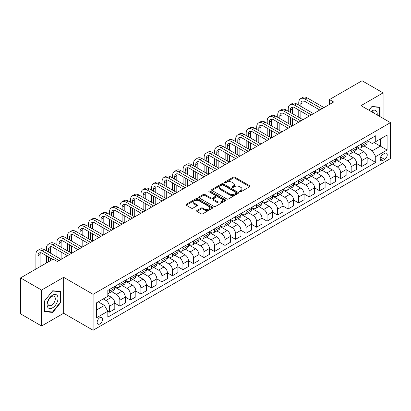 <?xml version="1.0" encoding="UTF-8"?>
<svg xmlns="http://www.w3.org/2000/svg" width="411" height="411" viewBox="0 0 411 411"><rect width="100%" height="100%" fill="white"/><g stroke="black" fill="none" stroke-linecap="round" stroke-linejoin="round"><path stroke-width="0.62" d="M239.777 191.783A0.817 0.473 0 0 0 240.933 191.783L249.708 186.717A1.166 0.673 0 0 0 250.052 186.24A1.166 0.673 0 0 0 249.708 185.762L234.845 177.182A1.166 0.673 0 0 0 233.196 177.182L224.421 182.248A0.817 0.473 0 0 0 224.185 182.582A0.817 0.473 0 0 0 224.421 182.916A0.817 0.473 0 0 0 225.577 182.916L226.713 182.263A3.735 2.158 0 0 1 231.999 182.263L233.237 182.977A3.735 2.158 0 0 1 234.332 184.503A3.735 2.158 0 0 1 233.237 186.029L232.102 186.681A0.817 0.473 0 0 0 231.861 187.015A0.817 0.473 0 0 0 232.102 187.349A0.817 0.473 0 0 0 233.258 187.349L234.393 186.692A3.735 2.158 0 0 1 239.675 186.692L240.913 187.411A3.735 2.158 0 0 1 242.007 188.937A3.735 2.158 0 0 1 240.913 190.457L239.777 191.115A0.817 0.473 0 0 0 239.541 191.449A0.817 0.473 0 0 0 239.777 191.783L239.777 191.115M99.827 323.935A3.807 2.199 120 0 0 102.318 320.58A3.807 2.199 120 0 0 101.733 317.528A3.807 2.199 120 0 0 99.827 317.718A3.807 2.199 120 0 0 97.34 321.073A3.807 2.199 120 0 0 97.926 324.125A3.807 2.199 120 0 0 99.827 323.935M196.951 210.458A1.166 0.673 0 0 0 196.607 210.935A1.166 0.673 0 0 0 196.951 211.408L201.118 213.818A1.166 0.673 0 0 0 202.772 213.818L212.513 208.192A1.166 0.673 0 0 0 212.857 207.714A1.166 0.673 0 0 0 212.513 207.236L197.65 198.657A1.166 0.673 0 0 0 196.001 198.657L186.255 204.282A1.166 0.673 0 0 0 185.916 204.76A1.166 0.673 0 0 0 186.255 205.238L191.295 208.146A1.166 0.673 0 0 0 192.944 208.146L197.116 205.736A1.166 0.673 0 0 0 197.455 205.259A1.166 0.673 0 0 0 197.116 204.786L194.619 203.342A3.124 1.803 0 0 1 193.699 202.068A3.124 1.803 0 0 1 195.631 200.398A3.124 1.803 0 0 1 199.032 200.794L208.819 206.44A3.124 1.803 0 0 1 209.733 207.714A3.124 1.803 0 0 1 207.807 209.384A3.124 1.803 0 0 1 204.401 208.988L202.772 208.048A1.166 0.673 0 0 0 201.118 208.048L196.951 210.458L196.951 211.408M63.659 277.312L41.578 290.063L20.55 277.918L20.55 313.86L41.578 326L63.659 313.254L93.102 330.249L93.102 294.312L63.659 277.312L63.659 313.254M383.088 118.389L383.088 92.891L361.007 105.642L390.45 122.637L93.102 294.312M383.088 92.891L362.06 80.751L329.468 99.57L329.468 104.425M20.55 277.918L53.147 259.105L57.35 261.53L333.67 102L329.468 99.57M226.795 198.991A1.166 0.673 0 0 0 228.449 198.991L238.19 193.365A1.166 0.673 0 0 0 238.534 192.893A1.166 0.673 0 0 0 238.19 192.415L223.327 183.835A1.166 0.673 0 0 0 221.678 183.835L211.932 189.461A1.166 0.673 0 0 0 211.593 189.933A1.166 0.673 0 0 0 211.932 190.411L226.795 198.991M209.415 191.958A0.817 0.473 0 0 1 210.242 192.076L210.242 191.105L225.351 199.828A1.166 0.673 0 0 1 225.696 200.301A1.166 0.673 0 0 1 225.351 200.779L215.611 206.404A1.166 0.673 0 0 1 213.956 206.404L199.094 197.825L199.094 196.869A1.166 0.673 0 0 0 198.754 197.347A1.166 0.673 0 0 0 199.094 197.825M199.094 196.869L203.265 194.465A1.166 0.673 0 0 1 204.914 194.465L210.946 197.943A1.166 0.673 0 0 0 212.595 197.943L215.359 196.345A1.166 0.673 0 0 0 215.703 195.872A1.166 0.673 0 0 0 215.359 195.395L209.086 191.773A0.817 0.473 0 0 1 208.845 191.439A0.817 0.473 0 0 1 209.353 191.002A0.817 0.473 0 0 1 210.242 191.105M384.645 153.38L382.795 154.449A3.689 2.127 120 0 0 380.386 157.696A3.689 2.127 120 0 0 380.951 160.65A3.689 2.127 120 0 0 382.795 160.47L384.645 159.401A3.689 2.127 120 0 0 387.054 156.149A3.689 2.127 120 0 0 386.489 153.195A3.689 2.127 120 0 0 384.645 153.38M93.102 330.249L390.45 158.574L390.45 122.637M367.275 140.629L372.366 143.567L375.731 141.625L375.731 135.748L107.821 290.428L107.821 296.3L96.467 302.861L96.467 317.816L107.821 311.261L107.821 317.138L375.731 162.458L375.731 156.586L372.366 150.755L364.002 145.926M375.731 141.625L387.085 135.07L387.085 150.03L375.731 156.586M41.578 290.063L41.578 326M374.133 142.55L380.355 146.141L380.355 138.954L387.085 135.07M372.366 150.755L380.355 146.141L387.085 150.03M96.467 310.048L104.456 305.435L98.229 301.838M107.821 311.307L109.336 312.185L109.336 306.308A4.757 2.749 -120 0 0 105.971 300.477L103.279 298.925M109.336 312.185L114.803 309.026L114.803 303.148A4.757 2.749 -120 0 0 111.438 297.323L107.821 295.232M114.803 303.2L119.848 306.113L119.848 300.236A4.757 2.749 -120 0 0 116.483 294.41L111.653 291.62M119.848 306.113L125.314 302.958L125.314 297.081A4.757 2.749 -120 0 0 121.954 291.25L114.803 287.125M125.314 297.127L130.364 300.04L130.364 294.168A4.757 2.749 -120 0 0 126.999 288.337L122.17 285.547M130.364 300.04L135.83 296.886L135.83 291.009A4.757 2.749 -120 0 0 132.465 285.183L125.314 281.052M135.83 291.06L140.875 293.973L140.875 288.096A4.757 2.749 -120 0 0 137.515 282.27L132.681 279.48M140.875 293.973L146.347 290.813L146.347 284.936A4.757 2.749 -120 0 0 142.982 279.11L135.83 274.985M146.347 284.987L151.392 287.9L151.392 282.023A4.757 2.749 -120 0 0 148.027 276.197L143.198 273.407M151.392 287.9L156.858 284.746L156.858 278.869A4.757 2.749 -120 0 0 153.493 273.043L146.347 268.912M156.858 278.915L161.908 281.833L161.908 275.956A4.757 2.749 -120 0 0 158.543 270.125L153.709 267.335M161.908 281.833L167.375 278.673L167.375 272.796A4.757 2.749 -120 0 0 164.01 266.97L156.858 262.84M167.375 272.847L172.42 275.76L172.42 269.883A4.757 2.749 -120 0 0 169.055 264.057L164.225 261.268M172.42 275.76L177.891 272.601L177.891 266.729A4.757 2.749 -120 0 0 174.526 260.898L167.375 256.772M177.891 266.775L182.936 269.688L182.936 263.816A4.757 2.749 -120 0 0 179.571 257.985L174.742 255.195M182.936 269.688L188.402 266.534L188.402 260.656A4.757 2.749 -120 0 0 185.037 254.83L177.891 250.7M188.402 260.708L193.453 263.621L193.453 257.743A4.757 2.749 -120 0 0 190.088 251.917L185.253 249.128M193.453 263.621L198.919 260.461L198.919 254.584A4.757 2.749 -120 0 0 195.554 248.758L188.402 244.632M198.919 254.635L203.964 257.548L203.964 251.671A4.757 2.749 -120 0 0 200.599 245.845L195.77 243.055M203.964 257.548L209.43 254.394L209.43 248.516A4.757 2.749 -120 0 0 206.07 242.69L198.919 238.56M209.43 248.563L214.48 251.481L214.48 245.603A4.757 2.749 -120 0 0 211.115 239.772L206.286 236.983M214.48 251.481L219.947 248.321L219.947 242.444A4.757 2.749 -120 0 0 216.582 236.618L209.43 232.487M219.947 242.495L224.992 245.408L224.992 239.531A4.757 2.749 -120 0 0 221.632 233.705L216.797 230.915M224.992 245.408L230.463 242.249L230.463 236.376A4.757 2.749 -120 0 0 227.098 230.545L219.947 226.42M230.463 236.423L235.508 239.336L235.508 233.458A4.757 2.749 -120 0 0 232.143 227.632L227.314 224.843M235.508 239.336L240.974 236.181L240.974 230.304A4.757 2.749 -120 0 0 237.609 224.478L230.463 220.347M240.974 230.355L246.025 233.268L246.025 227.391A4.757 2.749 -120 0 0 242.66 221.565L237.825 218.775M246.025 233.268L251.491 230.109L251.491 224.231A4.757 2.749 -120 0 0 248.126 218.405L240.974 214.28M251.491 224.283L256.536 227.196L256.536 221.318A4.757 2.749 -120 0 0 253.171 215.492L248.342 212.703M256.536 227.196L262.007 224.041L262.007 218.164A4.757 2.749 -120 0 0 258.642 212.333L251.491 208.207M262.007 218.21L267.052 221.123L267.052 215.251A4.757 2.749 -120 0 0 263.687 209.42L258.858 206.63M267.052 221.123L272.519 217.969L272.519 212.091A4.757 2.749 -120 0 0 269.154 206.265L262.007 202.135M272.519 212.143L277.569 215.056L277.569 209.178A4.757 2.749 -120 0 0 274.204 203.353L269.369 200.563M277.569 215.056L283.035 211.896L283.035 206.024A4.757 2.749 -120 0 0 279.67 200.193L272.519 196.068M283.035 206.07L288.08 208.983L288.08 203.106A4.757 2.749 -120 0 0 284.715 197.28L279.886 194.49M288.08 208.983L293.546 205.829L293.546 199.952A4.757 2.749 -120 0 0 290.181 194.126L283.035 189.995M293.546 200.003L298.597 202.916L298.597 197.039A4.757 2.749 -120 0 0 295.232 191.213L290.397 188.423M298.597 202.916L304.063 199.756L304.063 193.879A4.757 2.749 -120 0 0 300.698 188.053L293.546 183.928M304.063 193.93L309.108 196.843L309.108 190.966A4.757 2.749 -120 0 0 305.743 185.14L300.914 182.35M309.108 196.843L314.579 193.689L314.579 187.812A4.757 2.749 -120 0 0 311.214 181.981L304.063 177.855M314.579 187.858L319.624 190.771L319.624 184.899A4.757 2.749 -120 0 0 316.259 179.068L311.43 176.278M319.624 190.771L325.091 187.616L325.091 181.739A4.757 2.749 -120 0 0 321.726 175.913L314.579 171.783M325.091 181.79L330.141 184.703L330.141 178.826A4.757 2.749 -120 0 0 326.776 173L321.941 170.211M330.141 184.703L335.607 181.544L335.607 175.672A4.757 2.749 -120 0 0 332.242 169.841L325.091 165.715M335.607 175.718L340.652 178.631L340.652 172.754A4.757 2.749 -120 0 0 337.287 166.928L332.458 164.138M340.652 178.631L346.119 175.476L346.119 169.599A4.757 2.749 -120 0 0 342.759 163.773L335.607 159.643M346.119 169.645L351.169 172.563L351.169 166.686A4.757 2.749 -120 0 0 347.804 160.855L342.974 158.071M351.169 172.563L356.635 169.404L356.635 163.527A4.757 2.749 -120 0 0 353.27 157.701L346.119 153.575M356.635 163.578L361.68 166.491L361.68 160.614A4.757 2.749 -120 0 0 358.32 154.788L353.486 151.998M361.68 166.491L367.151 163.337L367.151 157.459A4.757 2.749 -120 0 0 363.786 151.628L356.635 147.503M356.763 146.701L358.32 147.6A4.757 2.749 -120 0 0 360.699 147.837A4.757 2.749 -120 0 0 361.68 145.658L361.68 143.86M346.247 152.774L347.804 153.668A4.757 2.749 -120 0 0 350.182 153.904A4.757 2.749 -120 0 0 351.169 151.726L351.169 149.933M335.73 158.841L337.287 159.74A4.757 2.749 -120 0 0 339.666 159.977A4.757 2.749 -120 0 0 340.652 157.798L340.652 156M325.219 164.914L326.776 165.813A4.757 2.749 -120 0 0 329.154 166.049A4.757 2.749 -120 0 0 330.141 163.871L330.141 162.073M314.703 170.981L316.259 171.88A4.757 2.749 -120 0 0 318.638 172.117A4.757 2.749 -120 0 0 319.624 169.938L319.624 168.14M304.191 177.054L305.743 177.953A4.757 2.749 -120 0 0 308.127 178.189A4.757 2.749 -120 0 0 309.108 176.011L309.108 174.213M293.675 183.126L295.232 184.02A4.757 2.749 -120 0 0 297.61 184.256A4.757 2.749 -120 0 0 298.597 182.078L298.597 180.285M283.158 189.194L284.715 190.093A4.757 2.749 -120 0 0 287.094 190.329A4.757 2.749 -120 0 0 288.08 188.151L288.08 186.353M272.647 195.266L274.204 196.165A4.757 2.749 -120 0 0 276.582 196.401A4.757 2.749 -120 0 0 277.569 194.223L277.569 192.425M262.131 201.333L263.687 202.233A4.757 2.749 -120 0 0 266.066 202.469A4.757 2.749 -120 0 0 267.052 200.291L267.052 198.492M251.614 207.406L253.171 208.305A4.757 2.749 -120 0 0 255.55 208.541A4.757 2.749 -120 0 0 256.536 206.363L256.536 204.565M241.103 213.479L242.66 214.372A4.757 2.749 -120 0 0 245.038 214.609A4.757 2.749 -120 0 0 246.025 212.43L246.025 210.638M230.586 219.546L232.143 220.445A4.757 2.749 -120 0 0 234.522 220.681A4.757 2.749 -120 0 0 235.508 218.503L235.508 216.705M220.075 225.618L221.632 226.518A4.757 2.749 -120 0 0 224.01 226.754A4.757 2.749 -120 0 0 224.992 224.576L224.992 222.777M209.559 231.686L211.115 232.585A4.757 2.749 -120 0 0 213.494 232.821A4.757 2.749 -120 0 0 214.48 230.643L214.48 228.845M199.042 237.758L200.599 238.657A4.757 2.749 -120 0 0 202.977 238.894A4.757 2.749 -120 0 0 203.964 236.715L203.964 234.917M188.531 243.831L190.088 244.73A4.757 2.749 -120 0 0 192.466 244.961A4.757 2.749 -120 0 0 193.453 242.783L193.453 240.99M178.014 249.898L179.571 250.797A4.757 2.749 -120 0 0 181.95 251.034A4.757 2.749 -120 0 0 182.936 248.855L182.936 247.057M167.503 255.971L169.055 256.87A4.757 2.749 -120 0 0 171.438 257.106A4.757 2.749 -120 0 0 172.42 254.928L172.42 253.13M156.987 262.038L158.543 262.937A4.757 2.749 -120 0 0 160.922 263.174A4.757 2.749 -120 0 0 161.908 260.995L161.908 259.197M146.47 268.111L148.027 269.01A4.757 2.749 -120 0 0 150.405 269.246A4.757 2.749 -120 0 0 151.392 267.068L151.392 265.27M135.959 274.183L137.515 275.082A4.757 2.749 -120 0 0 139.894 275.313A4.757 2.749 -120 0 0 140.875 273.135L140.875 271.342M125.442 280.251L126.999 281.15A4.757 2.749 -120 0 0 129.378 281.386A4.757 2.749 -120 0 0 130.364 279.208L130.364 277.41M114.926 286.323L116.483 287.222A4.757 2.749 -120 0 0 118.861 287.459A4.757 2.749 -120 0 0 119.848 285.28L119.848 283.482M367.151 157.505L375.731 162.458M360.699 147.837L366.165 144.677A4.757 2.749 -120 0 0 367.151 142.499L367.151 140.706M350.182 153.904L355.649 150.75A4.757 2.749 -120 0 0 356.635 148.571L356.635 146.773M339.666 159.977L345.137 156.817A4.757 2.749 -120 0 0 346.119 154.644L346.119 152.846M329.154 166.049L334.621 162.89A4.757 2.749 -120 0 0 335.607 160.711L335.607 158.913M318.638 172.117L324.104 168.962A4.757 2.749 -120 0 0 325.091 166.784L325.091 164.986M308.127 178.189L313.593 175.029A4.757 2.749 -120 0 0 314.579 172.851L314.579 171.058M297.61 184.256L303.077 181.102A4.757 2.749 -120 0 0 304.063 178.924L304.063 177.126M287.094 190.329L292.565 187.175A4.757 2.749 -120 0 0 293.546 184.996L293.546 183.198M276.582 196.401L282.049 193.242A4.757 2.749 -120 0 0 283.035 191.064L283.035 189.266M266.066 202.469L271.532 199.314A4.757 2.749 -120 0 0 272.519 197.136L272.519 195.338M255.55 208.541L261.021 205.382A4.757 2.749 -120 0 0 262.007 203.204L262.007 201.411M245.038 214.609L250.505 211.454A4.757 2.749 -120 0 0 251.491 209.276L251.491 207.478M234.522 220.681L239.988 217.527A4.757 2.749 -120 0 0 240.974 215.349L240.974 213.55M224.01 226.754L229.477 223.594A4.757 2.749 -120 0 0 230.463 221.416L230.463 219.618M213.494 232.821L218.96 229.667A4.757 2.749 -120 0 0 219.947 227.489L219.947 225.69M202.977 238.894L208.449 235.734A4.757 2.749 -120 0 0 209.43 233.556L209.43 231.763M192.466 244.961L197.932 241.807A4.757 2.749 -120 0 0 198.919 239.628L198.919 237.83M181.95 251.034L187.416 247.879A4.757 2.749 -120 0 0 188.402 245.701L188.402 243.903M171.438 257.106L176.905 253.947A4.757 2.749 -120 0 0 177.891 251.768L177.891 249.97M160.922 263.174L166.388 260.019A4.757 2.749 -120 0 0 167.375 257.841L167.375 256.043M150.405 269.246L155.877 266.087A4.757 2.749 -120 0 0 156.858 263.908L156.858 262.115M139.894 275.313L145.36 272.159A4.757 2.749 -120 0 0 146.347 269.981L146.347 268.183M129.378 281.386L134.844 278.232A4.757 2.749 -120 0 0 135.83 276.053L135.83 274.255M118.861 287.459L124.333 284.299A4.757 2.749 -120 0 0 125.314 282.121L125.314 280.323M107.821 293.721A4.757 2.749 -120 0 0 108.35 293.526L113.816 290.372A4.757 2.749 -120 0 0 114.803 288.193L114.803 286.395M108.35 293.526A4.757 2.749 -120 0 0 109.336 291.348L109.336 289.55M104.456 305.435L107.821 311.261M380.062 116.642L380.062 107.199L371.945 106.475L368.934 110.215M44.609 311.692L52.726 312.417L60.843 302.321L60.843 291.497L52.726 290.772L44.609 300.873L44.609 311.692M60.422 302.08L60.843 302.321M51.868 311.923L52.726 312.417M240.106 191.896L240.913 191.428A3.735 2.158 0 0 0 242.007 189.908L242.007 188.937M234.332 184.503L234.332 185.474A3.735 2.158 0 0 1 233.237 187L232.426 187.462M249.693 186.728L234.845 178.153A1.166 0.673 0 0 0 233.196 178.153L224.75 183.034M238.175 193.376L223.327 184.806A1.166 0.673 0 0 0 221.678 184.806L211.953 190.421M236.125 193.227A0.817 0.473 0 0 0 236.366 192.893A0.817 0.473 0 0 0 236.125 192.559L223.081 185.027A0.817 0.473 0 0 0 221.925 185.027L220.728 185.715A3.735 2.158 0 0 0 219.633 187.241A3.735 2.158 0 0 0 220.728 188.767L229.646 193.915A3.735 2.158 0 0 0 234.928 193.915L236.125 193.227L236.125 194.198A0.817 0.473 0 0 0 236.366 193.864L236.366 192.893M219.633 187.241L219.633 188.212A3.735 2.158 0 0 0 220.728 189.738L220.728 188.767M236.125 194.198L234.928 194.886A3.735 2.158 0 0 1 229.646 194.886L220.728 189.738M199.109 197.835L203.265 195.436L203.265 194.465M215.703 195.872L215.703 196.843A1.166 0.673 0 0 1 215.359 197.316L212.595 198.914A1.166 0.673 0 0 1 210.946 198.914L204.914 195.436A1.166 0.673 0 0 0 203.265 195.436M210.242 192.076L225.336 200.789M217.198 201.554A3.124 1.803 0 0 0 220.604 201.945A3.124 1.803 0 0 0 222.531 200.28A3.124 1.803 0 0 0 221.616 199.006L218.169 197.013A1.166 0.673 0 0 0 216.515 197.013L213.751 198.611A1.166 0.673 0 0 0 213.407 199.088A1.166 0.673 0 0 0 213.751 199.566L217.198 201.554L217.198 202.525A3.124 1.803 0 0 0 220.604 202.916A3.124 1.803 0 0 0 222.531 201.251L222.531 200.28M213.407 199.088L213.407 200.059A1.166 0.673 0 0 0 213.751 200.537L213.751 199.566M217.198 202.525L213.751 200.537M209.733 207.714L209.733 208.685A3.124 1.803 0 0 1 207.807 210.355A3.124 1.803 0 0 1 204.401 209.964L202.772 209.019A1.166 0.673 0 0 0 201.118 209.019L196.967 211.418M193.699 202.068L193.699 203.039A3.124 1.803 0 0 0 194.619 204.313L194.619 203.342M197.1 205.747L194.619 204.313M212.497 208.202L197.65 199.628A1.166 0.673 0 0 0 196.001 199.628L186.27 205.248L186.255 204.282M298.761 105.154L298.761 102.724A8.924 5.153 60 0 1 300.611 98.64L302.712 97.428A8.924 5.153 60 0 1 307.176 97.869L323.996 107.584M300.611 98.64A8.924 5.153 60 0 1 305.07 99.082L321.895 108.797M319.794 110.009L305.07 101.512A5.949 3.432 -120 0 0 302.1 101.219A5.949 3.432 -120 0 0 300.867 103.942L300.867 106.367M303.344 100.942A5.949 3.432 -120 0 0 302.969 102.724L302.969 107.584M300.867 111.227L300.867 118.512M302.969 112.439L302.969 119.724L286.148 110.009L284.042 111.227L300.867 120.937M298.761 117.294L298.761 110.009M288.25 111.227L288.25 108.797A8.924 5.153 60 0 1 290.099 104.713L292.2 103.5A8.924 5.153 60 0 1 296.66 103.942L313.485 113.652M290.099 104.713A8.924 5.153 60 0 1 294.559 105.154L311.379 114.869M309.278 116.082L294.559 107.584A5.949 3.432 -120 0 0 291.584 107.286A5.949 3.432 -120 0 0 290.351 110.009L290.351 112.439M292.827 107.014A5.949 3.432 -120 0 0 292.457 108.797L292.457 113.652M290.351 117.294L290.351 124.579M292.457 118.512L292.457 125.792L275.632 116.082L273.531 117.294L290.351 127.009M288.25 123.367L288.25 116.082M298.761 122.154L284.042 113.652A5.949 3.432 -120 0 0 281.067 113.359A5.949 3.432 -120 0 0 279.84 116.082L279.84 118.512M282.311 113.087A5.949 3.432 -120 0 0 281.941 114.869L281.941 119.724M279.84 123.367L279.84 130.652M281.941 124.579L281.941 131.864L265.116 122.154L263.014 123.367L279.84 133.077M277.733 129.434L277.733 122.154M277.733 117.294L277.733 114.869A8.924 5.153 60 0 1 279.583 110.785A8.924 5.153 60 0 1 284.042 111.227M279.583 110.785L281.684 109.567A8.924 5.153 60 0 1 286.148 110.009M288.25 128.222L273.531 119.724A5.949 3.432 -120 0 0 270.556 119.431A5.949 3.432 -120 0 0 269.323 122.154L269.323 124.579M271.799 119.154A5.949 3.432 -120 0 0 271.424 120.937L271.424 125.797M269.323 129.434L269.323 136.719M271.424 130.652L271.424 137.937L254.604 128.222L252.498 129.434L269.323 139.149M267.222 135.507L267.222 128.222M267.222 123.367L267.222 120.937A8.924 5.153 60 0 1 269.066 116.852A8.924 5.153 60 0 1 273.531 117.294M269.066 116.852L271.173 115.64A8.924 5.153 60 0 1 275.632 116.082M277.733 134.294L263.014 125.797A5.949 3.432 -120 0 0 260.04 125.499A5.949 3.432 -120 0 0 258.807 128.222L258.807 130.652M261.283 125.227A5.949 3.432 -120 0 0 260.913 127.009L260.913 131.864M258.807 135.507L258.807 142.792M260.913 136.719L260.913 144.004L244.088 134.294L241.987 135.507L258.807 145.222M256.705 141.579L256.705 134.294M256.705 129.434L256.705 127.009A8.924 5.153 60 0 1 258.555 122.925A8.924 5.153 60 0 1 263.014 123.367M258.555 122.925L260.656 121.713A8.924 5.153 60 0 1 265.116 122.154M377.185 114.982A7.732 4.464 120 0 0 376.512 111.309A7.732 4.464 120 0 0 370.994 111.402M374.38 113.359A5.292 3.057 120 0 0 374.02 112.593A5.292 3.057 120 0 0 373.429 112.039A5.292 3.057 120 0 0 371.806 111.874M371.76 106.701L379.641 107.415L379.641 116.395M379.122 107.112L379.641 107.415M368.95 110.225L371.775 106.711M52.557 295.185A7.732 4.464 120 0 0 47.09 304.654A7.732 4.464 120 0 0 52.557 307.813A7.732 4.464 120 0 0 58.023 298.34A7.732 4.464 120 0 0 52.557 295.185M51.56 296.603A5.292 3.057 120 0 0 48.102 301.268A5.292 3.057 120 0 0 48.914 305.507A5.292 3.057 120 0 0 51.56 305.245A5.292 3.057 120 0 0 55.017 300.58A5.292 3.057 120 0 0 54.206 296.341A5.292 3.057 120 0 0 51.56 296.603M60.422 302.203L52.557 311.985L44.691 311.281L44.691 300.795L52.557 291.014L60.422 291.712L60.422 302.203M59.898 291.414L60.422 291.712M267.222 140.362L252.498 131.864A5.949 3.432 -120 0 0 249.528 131.571A5.949 3.432 -120 0 0 248.295 134.294L248.295 136.719M250.772 131.294A5.949 3.432 -120 0 0 250.397 133.077L250.397 137.937M248.295 141.579L248.295 148.864M250.397 142.792L250.397 150.077L233.571 140.362L231.47 141.579L248.295 151.289M246.189 147.647L246.189 140.362M246.189 135.507L246.189 133.077A8.924 5.153 60 0 1 248.039 128.992A8.924 5.153 60 0 1 252.498 129.434M248.039 128.992L250.14 127.78A8.924 5.153 60 0 1 254.604 128.222M256.705 146.434L241.987 137.937A5.949 3.432 -120 0 0 239.012 137.639A5.949 3.432 -120 0 0 237.779 140.362L237.779 142.792M240.255 137.366A5.949 3.432 -120 0 0 239.88 139.149L239.88 144.004M237.779 147.647L237.779 154.932M239.88 148.864L239.88 156.149L223.06 146.434L220.959 147.647L237.779 157.362M235.678 153.719L235.678 146.434M235.678 141.579L235.678 139.149A8.924 5.153 60 0 1 237.522 135.065A8.924 5.153 60 0 1 241.987 135.507M237.522 135.065L239.628 133.852A8.924 5.153 60 0 1 244.088 134.294M246.189 152.507L231.47 144.004A5.949 3.432 -120 0 0 228.495 143.711A5.949 3.432 -120 0 0 227.262 146.434L227.262 148.864M229.739 143.439A5.949 3.432 -120 0 0 229.369 145.222L229.369 150.077M227.262 153.719L227.262 161.004M229.369 154.932L229.369 162.217L212.544 152.507L210.442 153.719L227.262 163.429M225.161 159.787L225.161 152.507M225.161 147.647L225.161 145.222A8.924 5.153 60 0 1 227.011 141.137A8.924 5.153 60 0 1 231.47 141.579M227.011 141.137L229.112 139.92A8.924 5.153 60 0 1 233.571 140.362M235.678 158.574L220.959 150.077A5.949 3.432 -120 0 0 217.984 149.784A5.949 3.432 -120 0 0 216.751 152.507L216.751 154.932M219.227 149.506A5.949 3.432 -120 0 0 218.852 151.289L218.852 156.149M216.751 159.787L216.751 167.072M218.852 161.004L218.852 168.289L202.032 158.574L199.926 159.787L216.751 169.502M214.65 165.859L214.65 158.574M214.65 153.719L214.65 151.289A8.924 5.153 60 0 1 216.494 147.205A8.924 5.153 60 0 1 220.959 147.647M216.494 147.205L218.601 145.992A8.924 5.153 60 0 1 223.06 146.434M225.161 164.647L210.442 156.149A5.949 3.432 -120 0 0 207.468 155.851A5.949 3.432 -120 0 0 206.235 158.574L206.235 161.004M208.711 155.579A5.949 3.432 -120 0 0 208.341 157.362L208.341 162.217M206.235 165.859L206.235 173.144M208.341 167.072L208.341 174.356L191.516 164.647L189.414 165.859L206.235 175.574M204.133 171.932L204.133 164.647M204.133 159.787L204.133 157.362A8.924 5.153 60 0 1 205.983 153.277A8.924 5.153 60 0 1 210.442 153.719M205.983 153.277L208.084 152.065A8.924 5.153 60 0 1 212.544 152.507M214.65 170.714L199.926 162.217A5.949 3.432 -120 0 0 196.951 161.924A5.949 3.432 -120 0 0 195.723 164.647L195.723 167.072M198.194 161.646A5.949 3.432 -120 0 0 197.825 163.429L197.825 168.289M195.723 171.932L195.723 179.217M197.825 173.144L197.825 180.429L180.999 170.714L178.898 171.932L195.723 181.641M193.617 177.999L193.617 170.714M193.617 165.859L193.617 163.429A8.924 5.153 60 0 1 195.466 159.345A8.924 5.153 60 0 1 199.926 159.787M195.466 159.345L197.568 158.132A8.924 5.153 60 0 1 202.032 158.574M204.133 176.787L189.414 168.289A5.949 3.432 -120 0 0 186.44 167.991A5.949 3.432 -120 0 0 185.207 170.714L185.207 173.144M187.683 167.719A5.949 3.432 -120 0 0 187.308 169.502L187.308 174.356M185.207 177.999L185.207 185.284M187.308 179.217L187.308 186.502L170.488 176.787L168.382 177.999L185.207 187.714M183.106 184.071L183.106 176.787M183.106 171.932L183.106 169.502A8.924 5.153 60 0 1 184.95 165.417A8.924 5.153 60 0 1 189.414 165.859M184.95 165.417L187.056 164.205A8.924 5.153 60 0 1 191.516 164.647M193.617 182.859L178.898 174.356A5.949 3.432 -120 0 0 175.923 174.064A5.949 3.432 -120 0 0 174.69 176.787L174.69 179.217M177.167 173.791A5.949 3.432 -120 0 0 176.797 175.574L176.797 180.429M174.69 184.071L174.69 191.356M176.797 185.284L176.797 192.569L159.971 182.859L157.87 184.071L174.69 193.781M172.589 190.144L172.589 182.859M172.589 177.999L172.589 175.574A8.924 5.153 60 0 1 174.439 171.49A8.924 5.153 60 0 1 178.898 171.932M174.439 171.49L176.54 170.272A8.924 5.153 60 0 1 180.999 170.714M183.106 188.926L168.382 180.429A5.949 3.432 -120 0 0 165.412 180.136A5.949 3.432 -120 0 0 164.179 182.859L164.179 185.284M166.655 179.859A5.949 3.432 -120 0 0 166.28 181.641L166.28 186.502M164.179 190.144L164.179 197.424M166.28 191.356L166.28 198.641L149.46 188.926L147.354 190.144L164.179 199.854M162.073 196.211L162.073 188.926M162.073 184.071L162.073 181.641A8.924 5.153 60 0 1 163.922 177.557A8.924 5.153 60 0 1 168.382 177.999M163.922 177.557L166.023 176.345A8.924 5.153 60 0 1 170.488 176.787M172.589 194.999L157.87 186.502A5.949 3.432 -120 0 0 154.896 186.204A5.949 3.432 -120 0 0 153.663 188.926L153.663 191.356M156.139 185.931A5.949 3.432 -120 0 0 155.764 187.714L155.764 192.569M153.663 196.211L153.663 203.496M155.764 197.424L155.764 204.709L138.944 194.999L136.842 196.211L153.663 205.926M151.561 202.284L151.561 194.999M151.561 190.144L151.561 187.714A8.924 5.153 60 0 1 153.411 183.63A8.924 5.153 60 0 1 157.87 184.071M153.411 183.63L155.512 182.417A8.924 5.153 60 0 1 159.971 182.859M162.073 201.066L147.354 192.569A5.949 3.432 -120 0 0 144.379 192.276A5.949 3.432 -120 0 0 143.151 194.999L143.151 197.424M145.622 191.999A5.949 3.432 -120 0 0 145.253 193.781L145.253 198.641M143.151 202.284L143.151 209.569M145.253 203.496L145.253 210.781L128.427 201.066L126.326 202.284L143.151 211.994M141.045 208.351L141.045 201.066M141.045 196.211L141.045 193.781A8.924 5.153 60 0 1 142.894 189.697A8.924 5.153 60 0 1 147.354 190.144M142.894 189.697L144.996 188.485A8.924 5.153 60 0 1 149.46 188.926M151.561 207.139L136.842 198.641A5.949 3.432 -120 0 0 133.868 198.343A5.949 3.432 -120 0 0 132.635 201.066L132.635 203.496M135.111 198.071A5.949 3.432 -120 0 0 134.736 199.854L134.736 204.709M132.635 208.351L132.635 215.636M134.736 209.569L134.736 216.854L117.916 207.139L115.81 208.351L132.635 218.066M130.534 214.424L130.534 207.139M130.534 202.284L130.534 199.854A8.924 5.153 60 0 1 132.378 195.77A8.924 5.153 60 0 1 136.842 196.211M132.378 195.77L134.484 194.557A8.924 5.153 60 0 1 138.944 194.999M141.045 213.211L126.326 204.709A5.949 3.432 -120 0 0 123.351 204.416A5.949 3.432 -120 0 0 122.118 207.139L122.118 209.569M124.595 204.144A5.949 3.432 -120 0 0 124.225 205.926L124.225 210.781M122.118 214.424L122.118 221.709M124.225 215.636L124.225 222.921L107.399 213.211L105.298 214.424L122.118 224.134M120.017 220.496L120.017 213.211M120.017 208.351L120.017 205.926A8.924 5.153 60 0 1 121.867 201.842A8.924 5.153 60 0 1 126.326 202.284M121.867 201.842L123.968 200.625A8.924 5.153 60 0 1 128.427 201.066M130.534 219.279L115.81 210.781A5.949 3.432 -120 0 0 112.835 210.489A5.949 3.432 -120 0 0 111.607 213.211L111.607 215.636M114.083 210.211A5.949 3.432 -120 0 0 113.708 211.994L113.708 216.854M111.607 220.496L111.607 227.776M113.708 221.709L113.708 228.994L96.883 219.279L94.782 220.496L111.607 230.206M109.501 226.564L109.501 219.279M109.501 214.424L109.501 211.994A8.924 5.153 60 0 1 111.35 207.909A8.924 5.153 60 0 1 115.81 208.351M111.35 207.909L113.451 206.697A8.924 5.153 60 0 1 117.916 207.139M120.017 225.351L105.298 216.854A5.949 3.432 -120 0 0 102.324 216.556A5.949 3.432 -120 0 0 101.091 219.279L101.091 221.709M103.567 216.284A5.949 3.432 -120 0 0 103.192 218.066L103.192 222.921M101.091 226.564L101.091 233.849M103.192 227.776L103.192 235.061L86.372 225.351L84.27 226.564L101.091 236.279M98.989 232.636L98.989 225.351M98.989 220.496L98.989 218.066A8.924 5.153 60 0 1 100.834 213.982A8.924 5.153 60 0 1 105.298 214.424M100.834 213.982L102.94 212.77A8.924 5.153 60 0 1 107.399 213.211M109.501 231.419L94.782 222.921A5.949 3.432 -120 0 0 91.807 222.628A5.949 3.432 -120 0 0 90.574 225.351L90.574 227.776M93.05 222.351A5.949 3.432 -120 0 0 92.681 224.139L92.681 228.994M90.574 232.636L90.574 239.921M92.681 233.849L92.681 241.134L75.855 231.419L73.754 232.636L90.574 242.346M88.473 238.704L88.473 231.419M88.473 226.564L88.473 224.139A8.924 5.153 60 0 1 90.322 220.055A8.924 5.153 60 0 1 94.782 220.496M90.322 220.055L92.424 218.837A8.924 5.153 60 0 1 96.883 219.279M98.989 237.491L84.27 228.994A5.949 3.432 -120 0 0 81.296 228.696A5.949 3.432 -120 0 0 80.063 231.419L80.063 233.849M82.539 228.424A5.949 3.432 -120 0 0 82.164 230.206L82.164 235.061M80.063 238.704L80.063 245.989M82.164 239.921L82.164 247.206L65.344 237.491L63.237 238.704L80.063 248.419M77.962 244.776L77.962 237.491M77.962 232.636L77.962 230.206A8.924 5.153 60 0 1 79.806 226.122A8.924 5.153 60 0 1 84.27 226.564M79.806 226.122L81.912 224.909A8.924 5.153 60 0 1 86.372 225.351M88.473 243.564L73.754 235.061A5.949 3.432 -120 0 0 70.779 234.768A5.949 3.432 -120 0 0 69.546 237.491L69.546 239.921M72.023 234.496A5.949 3.432 -120 0 0 71.653 236.279L71.653 241.134M69.546 244.776L69.546 252.061M71.653 245.989L71.653 253.274L54.827 243.564L52.726 244.776L69.546 254.486M67.445 250.849L67.445 243.564M67.445 238.704L67.445 236.279A8.924 5.153 60 0 1 69.295 232.194A8.924 5.153 60 0 1 73.754 232.636M69.295 232.194L71.396 230.977A8.924 5.153 60 0 1 75.855 231.419M77.962 249.631L63.237 241.134A5.949 3.432 -120 0 0 60.263 240.841A5.949 3.432 -120 0 0 59.035 243.564L59.035 245.989M61.506 240.563A5.949 3.432 -120 0 0 61.136 242.346L61.136 247.206M59.035 250.849L59.035 258.129M61.136 252.061L61.136 259.346L44.311 249.631L42.21 250.849L59.035 260.559M56.929 256.916L56.929 249.631M56.929 244.776L56.929 242.346A8.924 5.153 60 0 1 58.778 238.262A8.924 5.153 60 0 1 63.237 238.704M58.778 238.262L60.879 237.049A8.924 5.153 60 0 1 65.344 237.491M67.445 255.704L52.726 247.206A5.949 3.432 -120 0 0 49.752 246.908A5.949 3.432 -120 0 0 48.519 249.631L48.519 252.061M50.995 246.636A5.949 3.432 -120 0 0 50.62 248.419L50.62 253.274M48.519 256.916L48.519 261.771M50.62 258.129L50.62 260.559M46.417 262.989L46.417 255.704M46.417 250.849L46.417 248.419A8.924 5.153 60 0 1 48.262 244.334A8.924 5.153 60 0 1 52.726 244.776M48.262 244.334L50.368 243.122A8.924 5.153 60 0 1 54.827 243.564M52.726 259.346L42.21 253.274A5.949 3.432 -120 0 0 39.235 252.981A5.949 3.432 -120 0 0 38.002 255.704L38.002 267.844M40.478 252.703A5.949 3.432 -120 0 0 40.108 254.491L40.108 266.631M35.901 269.056L35.901 254.491A8.924 5.153 60 0 1 37.75 250.407A8.924 5.153 60 0 1 42.21 250.849M37.75 250.407L39.852 249.189A8.924 5.153 60 0 1 44.311 249.631M105.971 300.477L111.438 297.323M116.483 294.41L121.954 291.25M126.999 288.337L132.465 285.183M137.515 282.27L142.982 279.11M148.027 276.197L153.493 273.043M158.543 270.125L164.01 266.97M169.055 264.057L174.526 260.898M179.571 257.985L185.037 254.83M190.088 251.917L195.554 248.758M200.599 245.845L206.07 242.69M211.115 239.772L216.582 236.618M221.632 233.705L227.098 230.545M232.143 227.632L237.609 224.478M242.66 221.565L248.126 218.405M253.171 215.492L258.642 212.333M263.687 209.42L269.154 206.265M274.204 203.353L279.67 200.193M284.715 197.28L290.181 194.126M295.232 191.213L300.698 188.053M305.743 185.14L311.214 181.981M316.259 179.068L321.726 175.913M326.776 173L332.242 169.841M337.287 166.928L342.759 163.773M347.804 160.855L353.27 157.701M358.32 154.788L363.786 151.628M361.68 145.658L367.151 142.499M361.68 160.614L367.151 157.459M351.169 166.686L356.635 163.527M351.169 151.726L356.635 148.571M340.652 172.754L346.119 169.599M340.652 157.798L346.119 154.644M330.141 178.826L335.607 175.672M330.141 163.871L335.607 160.711M319.624 184.899L325.091 181.739M319.624 169.938L325.091 166.784M309.108 190.966L314.579 187.812M309.108 176.011L314.579 172.851M298.597 197.039L304.063 193.879M298.597 182.078L304.063 178.924M288.08 203.106L293.546 199.952M288.08 188.151L293.546 184.996M277.569 209.178L283.035 206.024M277.569 194.223L283.035 191.064M267.052 215.251L272.519 212.091M267.052 200.291L272.519 197.136M256.536 221.318L262.007 218.164M256.536 206.363L262.007 203.204M246.025 227.391L251.491 224.231M246.025 212.43L251.491 209.276M235.508 233.458L240.974 230.304M235.508 218.503L240.974 215.349M224.992 239.531L230.463 236.376M224.992 224.576L230.463 221.416M214.48 245.603L219.947 242.444M214.48 230.643L219.947 227.489M203.964 251.671L209.43 248.516M203.964 236.715L209.43 233.556M193.453 257.743L198.919 254.584M193.453 242.783L198.919 239.628M182.936 263.816L188.402 260.656M182.936 248.855L188.402 245.701M172.42 269.883L177.891 266.729M172.42 254.928L177.891 251.768M161.908 275.956L167.375 272.796M161.908 260.995L167.375 257.841M151.392 282.023L156.858 278.869M151.392 267.068L156.858 263.908M140.875 288.096L146.347 284.936M140.875 273.135L146.347 269.981M130.364 294.168L135.83 291.009M130.364 279.208L135.83 276.053M119.848 300.236L125.314 297.081M119.848 285.28L125.314 282.121M109.336 306.308L114.803 303.148M109.336 291.348L114.803 288.193M380.612 157.074L384.645 159.401M380.19 158.965L382.795 160.47M240.913 191.428L240.913 190.457M232.102 187.349L232.102 186.681M233.237 187L233.237 186.029M224.421 182.916L224.421 182.248M233.196 178.153L233.196 177.182M234.845 178.153L234.845 177.182M249.708 186.717L249.708 185.762M211.932 190.411L211.932 189.461M221.678 184.806L221.678 183.835M223.327 184.806L223.327 183.835M238.19 193.365L238.19 192.415M229.646 194.886L229.646 193.915M234.928 194.886L234.928 193.915M204.914 195.436L204.914 194.465M210.946 198.914L210.946 197.943M212.595 198.914L212.595 197.943M215.359 197.316L215.359 196.345M225.351 200.779L225.351 199.828M201.118 209.019L201.118 208.048M202.772 209.019L202.772 208.048M204.401 209.964L204.401 208.988M197.116 205.736L197.116 204.786M196.001 199.628L196.001 198.657M197.65 199.628L197.65 198.657M212.513 208.192L212.513 207.236M307.176 97.869L305.07 99.082M302.969 102.724L300.867 103.942M296.66 103.942L294.559 105.154M292.457 108.797L290.351 110.009M281.941 114.869L279.84 116.082M271.424 120.937L269.323 122.154M260.913 127.009L258.807 128.222M250.397 133.077L248.295 134.294M239.88 139.149L237.779 140.362M229.369 145.222L227.262 146.434M218.852 151.289L216.751 152.507M208.341 157.362L206.235 158.574M197.825 163.429L195.723 164.647M187.308 169.502L185.207 170.714M176.797 175.574L174.69 176.787M166.28 181.641L164.179 182.859M155.764 187.714L153.663 188.926M145.253 193.781L143.151 194.999M134.736 199.854L132.635 201.066M124.225 205.926L122.118 207.139M113.708 211.994L111.607 213.211M103.192 218.066L101.091 219.279M92.681 224.139L90.574 225.351M82.164 230.206L80.063 231.419M71.653 236.279L69.546 237.491M61.136 242.346L59.035 243.564M50.62 248.419L48.519 249.631M40.108 254.491L38.002 255.704"/></g></svg>
